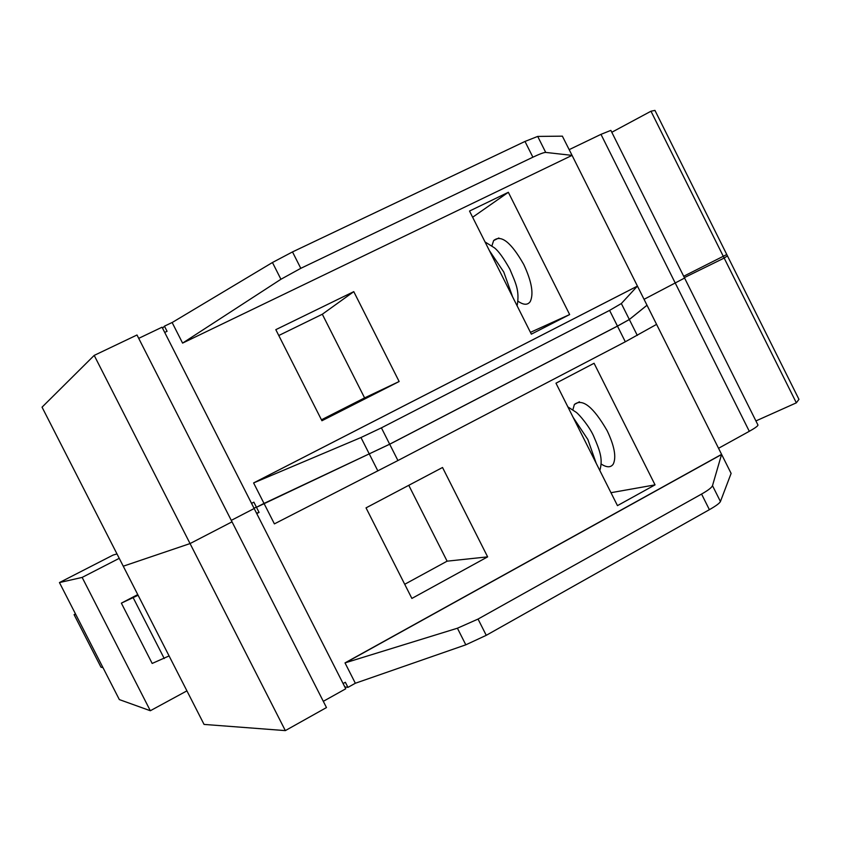 <?xml version="1.0" encoding="UTF-8"?>
<svg xmlns="http://www.w3.org/2000/svg" width="841" height="841" viewBox="0 0 841 841"><rect width="100%" height="100%" fill="white"/><g stroke="black" fill="none" stroke-linecap="round" stroke-linejoin="round"><path stroke-width="1.26" d="M491.953 245.761L493.635 240.558C501.099 234.334 511.128 242.303 523.733 264.442C531.712 281.514 533.877 293.908 530.229 301.604C527.633 305.262 523.544 305.115 517.961 301.173M646.866 305.336L629.331 319.496L617.452 326.087L389.667 444.195L256.473 507.291L253.95 508.08L256.473 507.291L253.866 502.172L251.554 503.37M757.92 424.947L684.585 278.056L644.048 299.322L684.585 278.056L610.86 130.387L600.979 134.35L569.189 149.635M569.651 314.555L531.344 334.161L469.52 211.049L508.342 192.295L569.651 314.555L530.44 332.342M275.816 329.661L321.924 420.742L399.139 381.52L353.777 291.648L275.816 329.661M253.604 482.934L637.436 286.087L621.341 303.538L609.588 310.392L381.404 427.848L360.968 437.53L253.604 482.934L264 503.402L256.473 507.291L259.07 512.411L256.757 513.609M712.495 485.667L720.432 501.53L731.113 473.399L721.589 454.371L712.495 485.667C711.749 487.549 708.101 490.356 701.573 494.066L478.045 619.071L457.42 628.216L345.01 662.897L721.589 454.371L572.069 155.375L545.714 152.421C543.98 152.379 539.712 153.977 532.889 157.204L300.794 268.332L280.926 279.265L182.592 343.107L572.069 155.375L562.366 136.158M562.45 136.158L537.704 136.421L524.994 141.446L292.5 251.922L272.452 262.508L172.142 322.534L182.592 343.107M172.489 322.324L164.447 326.161L167.065 331.312L164.71 332.437M94.203 355.396L42.05 407.17L123.259 566.203L190.055 543.57L94.203 355.396L136.999 334.991L232.021 521.841L190.055 543.57L123.259 566.203L204.058 724.416L285.33 730.608L190.055 543.57L232.021 521.841L326.476 707.565L285.33 730.608M323.301 701.331L345.756 688.79L162.05 327.202L138.712 338.355M254.171 508.521L231.275 520.379L254.171 508.521M254.318 482.587L637.31 286.171M164.447 326.161L162.565 328.221M650.976 111.222L724.164 258.061L727.454 255.885L654.939 110.392L650.976 111.222L611.796 132.268M724.164 258.061L684.364 277.614M321.451 419.806L364.595 397.898L322.313 314.24L278.781 335.517M322.313 314.24L353.777 291.648M364.595 397.898L399.139 381.52M472.642 217.241L508.342 192.295M119.243 558.34L82.145 577.41L59.448 582.571L113.041 555.092L116.983 553.914M186.923 690.86L150.329 710.74L82.145 577.41M150.329 710.74L119.338 699.586L59.448 582.571M169.083 655.938L152.179 663.444L121.367 603.144L137.756 594.587M138.103 595.27L121.367 603.144M164.247 658.535L133.235 597.814M74.082 614.624L100.994 667.197L103.001 667.67L75.827 614.571L74.082 614.624L75.48 613.898M572.9 409.704L574.403 404.458C582.456 398.14 593.378 406.907 607.181 430.76C614.445 446.108 616.485 457.21 613.278 464.064C610.829 467.701 606.76 467.67 601.073 463.959M720.432 501.53C719.612 503.233 715.922 505.946 709.383 509.678L486.256 635.323L465.809 644.816L355.344 683.249L347.953 687.37L344.799 686.897M757.962 425.031C757.951 425.977 755.06 428.069 749.299 431.307L718.55 448.285M655.044 484.868L617.462 505.63L555.975 383.202L594.072 363.27L655.044 484.868L610.965 492.7M366.035 507.869L411.88 598.435L487.633 556.868L442.534 467.491L366.035 507.869M347.953 687.37L345.367 682.282L343.096 683.544M345.01 662.897L355.344 683.249M647.013 305.251L629.341 319.527L617.473 326.129L389.688 444.237L264.011 503.433L274.397 523.88L397.93 460.532L625.315 341.782L656.579 324.374M264.011 503.433L264.841 503.002M345.756 662.634L721.515 454.55M723.481 256.684L796.343 402.839L798.95 399.338L726.771 254.529L683.691 276.258M796.343 402.839L755.922 420.931M404.721 584.285L447.107 561.168L408.768 485.31M447.107 561.168L487.633 556.868M259.07 512.411L256.526 513.168M512.558 296.726L503.78 272.064L489.388 250.597M360.968 437.53L369.42 454.235M381.404 427.848L389.667 444.195M609.588 310.392L617.452 326.087M621.341 303.538L629.331 319.496M749.299 431.307L600.979 134.35M272.452 262.508L280.926 279.265M292.5 251.922L300.794 268.332M524.994 141.446L532.889 157.204M537.704 136.421L545.714 152.421M596.174 463.244L587.848 439.486L573.131 417.367M457.42 628.216L465.809 644.816M478.045 619.071L486.256 635.323M701.573 494.066L709.383 509.678M369.441 454.266L377.861 470.928M389.688 444.237L397.93 460.532M617.473 326.129L625.315 341.782M629.341 319.527L637.31 335.433M517.12 305.819C519.969 290.103 515.228 282.355 509.867 269.194C503.675 258.166 498.534 251.049 494.445 247.832L485.047 241.956M493.635 240.558L498.871 237.982M599.843 470.55C602.766 459.48 600.81 452.752 593.494 435.796C589.184 426.198 579.26 414.55 576.253 412.342L567.875 406.897M574.403 404.458L579.428 401.809"/></g></svg>

